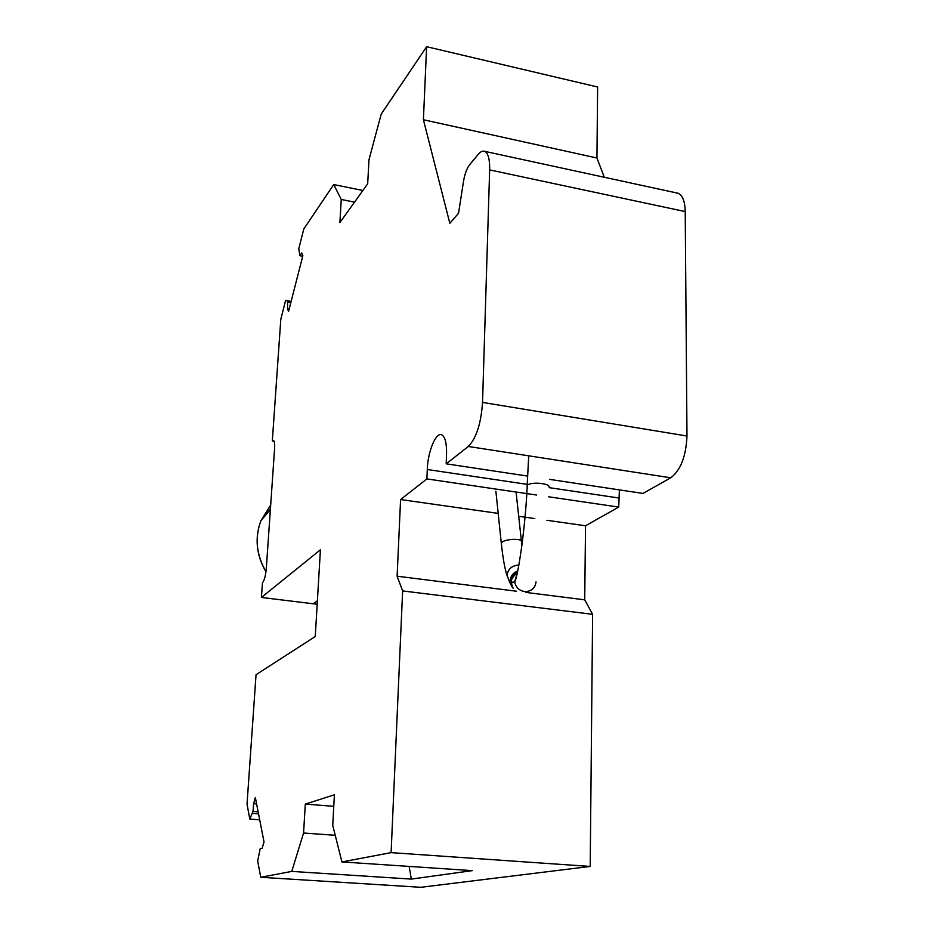 <?xml version="1.0" encoding="UTF-8"?>
<svg xmlns="http://www.w3.org/2000/svg" width="934" height="934" viewBox="0 0 934 934"><rect width="100%" height="100%" fill="white"/><g stroke="black" fill="none" stroke-linecap="round" stroke-linejoin="round"><path stroke-width="1.4" d="M317.186 604.251L261.427 597.456L320.42 549.787L315.26 636.521L256.044 674.698L247.02 804.162L249.81 819.06L259.699 819.795M291.011 301.904L285.606 300.421L280.807 319.265L272.331 440.883L273.51 440.474C274.491 441.303 274.853 444.012 274.584 448.624L266.295 568.584C265.618 575.834 264.334 580.586 262.442 582.839L261.427 597.456M590.206 866.437L391.101 852.637L402.636 590.93L592.611 614.315L590.206 866.437L420.79 887.3L260.738 877.271L257.679 860.996L260.177 848.726L262.162 848.224L264.018 841.931L255.356 797.543L253.581 803.707L253.044 811.424L249.81 819.06M302.709 256.255L299.826 255.718L298.798 248.619L303.795 228.982L333.73 184.558L341.26 199.467L339.883 222.572L367.681 183.788L369 159.656L381.212 114.1L426.628 46.7L423.406 119.75L449.838 223.273L458.559 213.209L463.498 181.394C464.758 174.051 466.755 168.564 469.475 164.933L477.963 154.67C480.508 151.635 482.808 150.537 484.851 151.378C488.237 153.234 489.836 159.41 489.649 169.895L685.217 211.574C684.961 201.417 682.614 195.311 678.154 193.268L676.414 192.894M299.826 255.718L301.752 252.927L302.873 255.636L288.548 311.489L287.509 308.617L287.614 301.297M391.101 852.637L341.926 861.93L332.738 825.376L334.395 794.799L305.301 804.104L303.573 833.023L291.747 871.41L260.738 877.271M402.636 590.93L397.113 576.196L400.581 499.55L426.896 478.932L427.282 469.51C427.772 451.285 436.271 431.099 442.062 435.022C445.273 437.287 446.767 443.662 446.545 454.134L446.195 463.824L468.331 446.475L670.752 477.799C680.653 470.257 686.058 456.329 686.98 436.015L685.217 211.574M686.98 436.015L482.539 402.414C481.057 423.557 476.317 438.244 468.331 446.475M482.539 402.414L489.649 169.895M274.024 441.14L272.331 440.883M291.128 301.413L285.606 300.421M604.321 177.273L596.943 158.009L597.62 87.002L426.628 46.7M333.73 184.558L362.882 190.489M596.943 158.009L423.406 119.75M670.752 477.799L642.989 493.432L549.566 479.376M527.64 476.083L446.195 463.824M592.611 614.315L584.719 599.826L585.536 525.772L618.728 507.08L619.394 489.883M618.728 507.08L548.69 496.806M536.56 495.032L426.896 478.932M585.536 525.772L546.88 520.285M534.773 518.568L518.697 516.292M498.196 513.385L400.581 499.55M584.719 599.826L525.912 592.425M516.56 591.245L397.113 576.196M341.926 861.93L472.289 870.628L411.322 879.092L409.162 866.413M291.747 871.41L411.322 879.092M258.531 813.841L252.484 813.386M256.605 803.941L253.581 803.707M258.134 811.809L253.044 811.424M290.801 302.709L287.952 302.207M289.213 308.921L287.509 308.617M305.301 804.104L333.777 806.322M303.573 833.023L335.236 835.3M341.26 199.467L354.535 202.129M517.097 572.799C508.038 581.228 512.859 581.66 512.252 582.769L514.716 581.59L516.864 574.562M313.404 603.597L317.397 600.76M427.282 469.51L528.235 484.524M549.192 487.641L618.775 497.985M501.348 543.658L501.278 543.016C502.48 541.171 506.17 539.969 512.381 539.373C518.37 539.128 521.382 539.864 521.441 541.568L521.896 545.549M509.369 581.24L507.162 575.554C507.652 569.67 511.003 566.226 517.226 565.21L518.849 565.21M512.521 587.509L512.264 587.171C508.633 580.563 509.17 580.423 507.209 575.998C504.897 569.378 502.924 558.38 501.278 543.016L495.884 491.272M507.185 575.613C507.676 569.728 511.026 566.284 517.249 565.257L518.837 565.268M517.156 572.589C513.116 574.772 511.096 578.134 511.096 582.664L513.128 588.28L510.233 581.578C510.303 576.476 512.731 572.962 517.518 571.036M549.204 487.233C549.402 485.318 546.18 483.999 539.537 483.287C532.999 482.948 528.901 483.637 527.243 485.353C525.363 530.138 517.331 579.652 514.716 581.59L514.751 581.917C515.79 587.486 519.164 590.697 524.85 591.561L526.437 591.561C532.123 590.72 535.322 587.509 536.034 581.917M528.726 455.827L527.161 485.517M265.992 571.643C256.313 554.901 254.608 537.961 260.866 520.798L270.685 505.025M266.213 514.471L270.44 508.586M484.851 151.378L678.154 193.268M521.37 540.914L516.07 492.02M265.968 571.795C256.243 555.041 254.55 538.042 260.866 520.798L270.381 509.532"/></g></svg>
